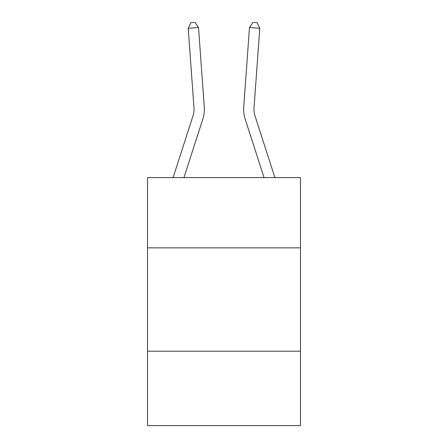 <?xml version="1.0" encoding="UTF-8"?>
<svg xmlns="http://www.w3.org/2000/svg" width="448" height="448" viewBox="0 0 448 448"><rect width="100%" height="100%" fill="white"/><g stroke="black" fill="none" stroke-linecap="round" stroke-linejoin="round"><path stroke-width="0.67" d="M300.468 247.862L300.468 177.593L147.532 177.593L147.532 247.862L300.468 247.862L300.468 425.6L147.532 425.6L147.532 247.862M300.468 351.198L147.532 351.198M173.096 177.593L193.038 115.735A20.67 20.67 -105.5 0 0 193.978 107.901L188.222 28.28L198.526 27.535L204.288 107.156A31.002 31.002 74.5 0 1 202.871 118.905L183.954 177.593M188.222 28.28L190.926 22.697L195.048 22.4L198.526 27.535M274.904 177.593L254.962 115.735A20.67 20.67 105.5 0 1 254.022 107.901L259.778 28.28L249.474 27.535L243.712 107.156A31.002 31.002 -74.5 0 0 245.129 118.905L264.046 177.593M249.474 27.535L252.952 22.4L257.074 22.697L259.778 28.28"/></g></svg>
